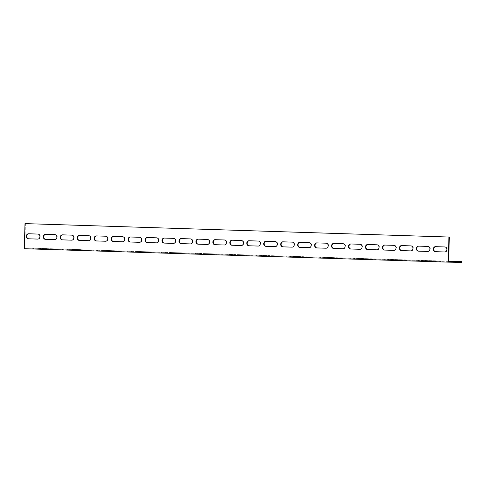 <?xml version="1.0" encoding="UTF-8"?>
<svg xmlns="http://www.w3.org/2000/svg" width="486" height="486" viewBox="0 0 486 486"><rect width="100%" height="100%" fill="white"/><g stroke="black" fill="none" stroke-linecap="round" stroke-linejoin="round"><path stroke-width="0.36" stroke-dasharray="2.43 1.82" d="M448.645 261.395L24.725 247.969L25.406 223.615M427.868 251.438L428.136 251.45A2.509 2.12 -88.9 0 0 428.16 251.45A2.509 2.12 -88.9 0 0 430.323 248.99A2.509 2.12 -88.9 0 0 428.275 246.426L418.95 246.135A2.509 2.12 -88.9 0 0 418.926 246.135A2.509 2.12 -88.9 0 0 418.81 246.135M393.952 250.369L394.219 250.375A2.509 2.12 -88.9 0 0 394.243 250.375A2.509 2.12 -88.9 0 0 396.412 247.915A2.509 2.12 -88.9 0 0 394.359 245.351L385.034 245.059A2.509 2.12 -88.9 0 0 385.009 245.059A2.509 2.12 -88.9 0 0 384.9 245.059M360.041 249.294L360.308 249.3A2.509 2.12 -88.9 0 0 360.333 249.3A2.509 2.12 -88.9 0 0 362.495 246.845A2.509 2.12 -88.9 0 0 360.448 244.282L351.123 243.984A2.509 2.12 -88.9 0 0 351.099 243.984A2.509 2.12 -88.9 0 0 350.983 243.984M326.124 248.218L326.392 248.225A2.509 2.12 -88.9 0 0 326.416 248.225A2.509 2.12 -88.9 0 0 328.585 245.77A2.509 2.12 -88.9 0 0 326.531 243.207L317.206 242.909A2.509 2.12 -88.9 0 0 317.182 242.909A2.509 2.12 -88.9 0 0 317.072 242.909M292.214 247.143L292.481 247.149A2.509 2.12 -88.9 0 0 292.505 247.155A2.509 2.12 -88.9 0 0 294.668 244.695A2.509 2.12 -88.9 0 0 292.621 242.131L283.295 241.834A2.509 2.12 -88.9 0 0 283.271 241.834A2.509 2.12 -88.9 0 0 283.156 241.834M258.297 246.068L258.564 246.08A2.509 2.12 -88.9 0 0 258.588 246.08A2.509 2.12 -88.9 0 0 260.757 243.62A2.509 2.12 -88.9 0 0 258.704 241.056L249.379 240.758A2.509 2.12 -88.9 0 0 249.354 240.758A2.509 2.12 -88.9 0 0 249.245 240.764M224.386 244.993L224.654 245.005A2.509 2.12 -88.9 0 0 224.678 245.005A2.509 2.12 -88.9 0 0 226.84 242.544A2.509 2.12 -88.9 0 0 224.793 239.981L215.468 239.689A2.509 2.12 -88.9 0 0 215.444 239.683A2.509 2.12 -88.9 0 0 215.328 239.689M190.469 243.923L190.737 243.929A2.509 2.12 -88.9 0 0 190.761 243.929A2.509 2.12 -88.9 0 0 192.93 241.469A2.509 2.12 -88.9 0 0 190.876 238.905L181.551 238.614A2.509 2.12 -88.9 0 0 181.527 238.614A2.509 2.12 -88.9 0 0 181.412 238.614M156.559 242.848L156.826 242.854A2.509 2.12 -88.9 0 0 156.844 242.854A2.509 2.12 -88.9 0 0 159.013 240.4A2.509 2.12 -88.9 0 0 156.966 237.836L147.641 237.539A2.509 2.12 -88.9 0 0 147.616 237.539A2.509 2.12 -88.9 0 0 147.501 237.539M122.642 241.773L122.909 241.779A2.509 2.12 -88.9 0 0 122.934 241.779A2.509 2.12 -88.9 0 0 125.102 239.325A2.509 2.12 -88.9 0 0 123.049 236.761L113.724 236.463A2.509 2.12 -88.9 0 0 113.7 236.463A2.509 2.12 -88.9 0 0 113.584 236.463M88.731 240.698L88.999 240.704A2.509 2.12 -88.9 0 0 89.017 240.71A2.509 2.12 -88.9 0 0 91.186 238.249A2.509 2.12 -88.9 0 0 89.138 235.686L79.813 235.388A2.509 2.12 -88.9 0 0 79.789 235.388A2.509 2.12 -88.9 0 0 79.674 235.388M54.815 239.622L55.082 239.634A2.509 2.12 -88.9 0 0 55.106 239.634A2.509 2.12 -88.9 0 0 57.275 237.174A2.509 2.12 -88.9 0 0 55.222 234.61L45.897 234.313A2.509 2.12 -88.9 0 0 45.872 234.313A2.509 2.12 -88.9 0 0 45.757 234.319M37.859 239.088L38.127 239.094A2.509 2.12 -88.9 0 0 38.151 239.094A2.509 2.12 -88.9 0 0 40.314 236.639A2.509 2.12 -88.9 0 0 38.266 234.076L28.941 233.778A2.509 2.12 -88.9 0 0 28.917 233.778A2.509 2.12 -88.9 0 0 28.802 233.778M71.776 240.163L72.037 240.169A2.509 2.12 -88.9 0 0 72.062 240.169A2.509 2.12 -88.9 0 0 74.23 237.715A2.509 2.12 -88.9 0 0 72.177 235.145L62.852 234.853A2.509 2.12 -88.9 0 0 62.828 234.853A2.509 2.12 -88.9 0 0 62.718 234.853M105.687 241.232L105.954 241.244A2.509 2.12 -88.9 0 0 105.978 241.244A2.509 2.12 -88.9 0 0 108.141 238.784A2.509 2.12 -88.9 0 0 106.094 236.22L96.769 235.929A2.509 2.12 -88.9 0 0 96.744 235.929A2.509 2.12 -88.9 0 0 96.629 235.929M139.604 242.307L139.865 242.32A2.509 2.12 -88.9 0 0 139.889 242.32A2.509 2.12 -88.9 0 0 142.058 239.859A2.509 2.12 -88.9 0 0 140.004 237.296L130.679 236.998A2.509 2.12 -88.9 0 0 130.655 236.998A2.509 2.12 -88.9 0 0 130.546 237.004M173.514 243.383L173.781 243.395A2.509 2.12 -88.9 0 0 173.806 243.395A2.509 2.12 -88.9 0 0 175.968 240.935A2.509 2.12 -88.9 0 0 173.921 238.371L164.596 238.073A2.509 2.12 -88.9 0 0 164.572 238.073A2.509 2.12 -88.9 0 0 164.456 238.073M207.431 244.458L207.692 244.464A2.509 2.12 -88.9 0 0 207.716 244.464A2.509 2.12 -88.9 0 0 209.885 242.01A2.509 2.12 -88.9 0 0 207.838 239.446L198.507 239.148A2.509 2.12 -88.9 0 0 198.482 239.148A2.509 2.12 -88.9 0 0 198.373 239.148M241.342 245.533L241.609 245.539A2.509 2.12 -88.9 0 0 241.633 245.539A2.509 2.12 -88.9 0 0 243.796 243.085A2.509 2.12 -88.9 0 0 241.749 240.521L232.423 240.224A2.509 2.12 -88.9 0 0 232.399 240.224A2.509 2.12 -88.9 0 0 232.284 240.224M275.258 246.609L275.519 246.615A2.509 2.12 -88.9 0 0 275.544 246.615A2.509 2.12 -88.9 0 0 277.713 244.16A2.509 2.12 -88.9 0 0 275.665 241.591L266.334 241.299A2.509 2.12 -88.9 0 0 266.316 241.299A2.509 2.12 -88.9 0 0 266.2 241.299M309.169 247.678L309.436 247.69A2.509 2.12 -88.9 0 0 309.461 247.69A2.509 2.12 -88.9 0 0 311.623 245.23A2.509 2.12 -88.9 0 0 309.576 242.666L300.251 242.374A2.509 2.12 -88.9 0 0 300.226 242.374A2.509 2.12 -88.9 0 0 300.111 242.374M343.086 248.753L343.347 248.765A2.509 2.12 -88.9 0 0 343.371 248.765A2.509 2.12 -88.9 0 0 345.54 246.305A2.509 2.12 -88.9 0 0 343.493 243.741L334.161 243.45A2.509 2.12 -88.9 0 0 334.143 243.443A2.509 2.12 -88.9 0 0 334.028 243.45M376.996 249.828L377.264 249.84A2.509 2.12 -88.9 0 0 377.288 249.84A2.509 2.12 -88.9 0 0 379.457 247.38A2.509 2.12 -88.9 0 0 377.403 244.816L368.078 244.519A2.509 2.12 -88.9 0 0 368.054 244.519A2.509 2.12 -88.9 0 0 367.938 244.519M410.913 250.904L411.18 250.91A2.509 2.12 -88.9 0 0 411.199 250.91A2.509 2.12 -88.9 0 0 413.367 248.455A2.509 2.12 -88.9 0 0 411.32 245.892L401.989 245.594A2.509 2.12 -88.9 0 0 401.971 245.594A2.509 2.12 -88.9 0 0 401.855 245.594M444.824 251.979L445.091 251.985A2.509 2.12 -88.9 0 0 445.115 251.985A2.509 2.12 -88.9 0 0 447.284 249.531A2.509 2.12 -88.9 0 0 445.231 246.967L435.906 246.669A2.509 2.12 -88.9 0 0 435.881 246.669A2.509 2.12 -88.9 0 0 435.766 246.669M448.651 261.225L24.725 247.969M423.525 260.539L436.707 260.927L423.525 260.539L423.506 261.292L436.689 261.681L423.506 261.292M389.614 259.463L402.797 259.852L389.614 259.463L389.59 260.217L402.773 260.605L389.59 260.217M355.697 258.388L368.88 258.777L355.697 258.388L355.679 259.141L368.862 259.53L355.679 259.141M321.787 257.313L334.969 257.702L321.787 257.313L321.762 258.066L334.945 258.455L321.762 258.066M287.87 256.237L301.053 256.632L287.87 256.237L287.852 256.991L301.034 257.38L287.852 256.991M253.959 255.162L267.142 255.557L253.959 255.162L253.935 255.915L267.118 256.31L253.935 255.915M220.043 254.093L233.225 254.482L220.043 254.093L220.024 254.846L233.207 255.235L220.024 254.846M186.132 253.018L199.315 253.406L186.132 253.018L186.108 253.771L199.29 254.16L186.108 253.771M152.215 251.942L165.398 252.331L152.215 251.942L152.197 252.696L165.38 253.085L152.197 252.696M118.305 250.867L131.487 251.256L118.305 250.867L118.28 251.62L131.463 252.009L118.28 251.62M84.388 249.792L97.571 250.181L84.388 249.792L84.37 250.545L97.552 250.934L84.37 250.545M50.477 248.717L63.66 249.111L50.477 248.717L50.453 249.47L63.636 249.865L50.453 249.47M33.522 248.182L46.705 248.571L33.522 248.182L33.498 248.935L46.68 249.324L33.498 248.935M67.433 249.257L80.615 249.646L67.433 249.257L67.414 250.011L80.597 250.399L67.414 250.011M101.349 250.333L114.532 250.721L101.349 250.333L101.325 251.086L114.508 251.475L101.325 251.086M135.26 251.402L148.443 251.797L135.26 251.402L135.242 252.155L148.424 252.55L135.242 252.155M169.177 252.477L182.359 252.872L169.177 252.477L169.152 253.23L182.335 253.625L169.152 253.23M203.087 253.552L216.27 253.941L203.087 253.552L203.069 254.306L216.252 254.694L203.069 254.306M237.004 254.628L250.187 255.016L237.004 254.628L236.98 255.381L250.162 255.77L236.98 255.381M270.915 255.703L284.097 256.092L270.915 255.703L270.896 256.456L284.079 256.845L270.896 256.456M304.831 256.778L318.014 257.167L304.831 256.778L304.807 257.531L317.99 257.92L304.807 257.531M338.742 257.847L351.925 258.242L338.742 257.847L338.724 258.601L351.907 258.995L338.724 258.601M372.659 258.923L385.841 259.317L372.659 258.923L372.634 259.676L385.817 260.071L372.634 259.676M406.569 259.998L419.752 260.387L406.569 259.998L406.551 260.751L419.734 261.14L406.551 260.751M448.651 261.334L439.32 261.031L448.651 261.298M449.787 262.124L439.295 261.784L449.787 262.124L449.811 261.371M37.78 248.212L37.756 248.966L24.3 248.717M461.682 262.391L37.756 248.966M432.832 261.583L432.856 260.83M435.523 261.632L435.547 260.879M426.198 261.34L426.216 260.587M398.921 260.508L398.939 259.755M401.612 260.563L401.63 259.81M392.287 260.265L392.305 259.512M365.004 259.433L365.029 258.686M367.695 259.488L367.72 258.734M358.37 259.19L358.389 258.437M331.094 258.364L331.112 257.61M333.785 258.412L333.803 257.659M324.454 258.115L324.478 257.361M297.177 257.288L297.201 256.535M299.868 257.337L299.892 256.584M290.543 257.039L290.561 256.286M263.266 256.213L263.284 255.46M265.957 256.262L265.976 255.508M256.626 255.97L256.651 255.217M229.349 255.138L229.374 254.385M232.041 255.186L232.065 254.433M222.716 254.895L222.734 254.142M195.439 254.063L195.457 253.309M198.13 254.117L198.148 253.364M188.799 253.82L188.823 253.066M161.522 252.987L161.546 252.234M164.213 253.042L164.238 252.289M154.888 252.744L154.906 251.991M127.611 251.918L127.63 251.165M130.303 251.967L130.321 251.213M120.971 251.669L120.996 250.916M93.695 250.843L93.713 250.09M96.386 250.891L96.41 250.138M87.061 250.594L87.079 249.84M59.784 249.768L59.802 249.014M62.475 249.816L62.494 249.063M53.144 249.525L53.168 248.771M42.823 249.233L42.847 248.48M45.514 249.282L45.538 248.528M36.189 248.984L36.213 248.231M76.739 250.302L76.758 249.549M79.431 250.357L79.449 249.604M70.106 250.059L70.124 249.306M110.65 251.377L110.674 250.624M113.341 251.426L113.366 250.673M104.016 251.134L104.04 250.381M144.567 252.453L144.585 251.699M147.258 252.501L147.276 251.748M137.933 252.21L137.951 251.456M178.477 253.528L178.502 252.775M181.169 253.577L181.193 252.823M171.844 253.285L171.868 252.532M212.394 254.603L212.412 253.85M215.085 254.652L215.104 253.899M205.76 254.354L205.778 253.601M246.305 255.679L246.329 254.925M248.996 255.727L249.02 254.974M239.671 255.429L239.695 254.676M280.222 256.748L280.24 255.994M282.913 256.802L282.931 256.049M273.588 256.505L273.606 255.751M314.132 257.823L314.156 257.07M316.823 257.872L316.848 257.124M307.498 257.58L307.523 256.827M348.049 258.898L348.067 258.145M350.74 258.947L350.758 258.194M341.415 258.655L341.433 257.902M381.96 259.974L381.984 259.22M384.651 260.022L384.675 259.269M375.326 259.731L375.35 258.977M415.876 261.049L415.895 260.296M418.568 261.097L418.586 260.344M409.242 260.8L409.261 260.046M452.478 262.173L452.502 261.444M440.462 261.826L440.486 261.073M443.153 261.875L443.177 261.122M418.95 246.135L418.543 246.123M428.275 246.426L427.868 246.42M428.136 251.45L427.777 251.444M385.034 245.059L384.633 245.053M394.359 245.351L393.958 245.345M394.219 250.375L393.86 250.369M351.123 243.984L350.716 243.978M360.448 244.282L360.041 244.27M360.308 249.3L359.95 249.294M317.206 242.909L316.805 242.903M326.531 243.207L326.13 243.194M326.392 248.225L326.033 248.218M283.295 241.834L282.888 241.828M292.621 242.131L292.214 242.125M292.481 247.149L292.122 247.143M249.379 240.758L248.978 240.752M258.704 241.056L258.303 241.05M258.564 246.08L258.206 246.074M215.468 239.689L215.061 239.677M224.793 239.981L224.386 239.975M224.654 245.005L224.295 244.999M181.551 238.614L181.15 238.608M190.876 238.905L190.476 238.899M190.737 243.929L190.378 243.923M147.641 237.539L147.234 237.533M156.966 237.836L156.559 237.824M156.826 242.854L156.468 242.848M113.724 236.463L113.323 236.457M123.049 236.761L122.648 236.749M122.909 241.779L122.551 241.773M79.813 235.388L79.406 235.382M89.138 235.686L88.731 235.68M88.999 240.704L88.64 240.698M45.897 234.313L45.496 234.307M55.222 234.61L54.821 234.604M55.082 239.634L54.724 239.622M38.266 234.076L37.859 234.064M62.852 234.853L62.451 234.847M72.177 235.145L71.776 235.139M106.094 236.22L105.693 236.214M130.679 236.998L130.278 236.992M140.004 237.296L139.604 237.29M173.921 238.371L173.52 238.365M198.507 239.148L198.106 239.142M207.838 239.446L207.431 239.44M241.749 240.521L241.348 240.509M275.665 241.591L275.258 241.585M309.576 242.666L309.175 242.66M343.493 243.741L343.086 243.735M377.403 244.816L377.002 244.81M411.32 245.892L410.913 245.886M445.231 246.967L444.83 246.955M436.689 261.681L436.707 260.927M422.34 261.243L422.364 260.49M402.773 260.605L402.797 259.852M388.429 260.168L388.448 259.415M368.862 259.53L368.88 258.777M354.513 259.093L354.537 258.339M334.945 258.455L334.969 257.702M320.602 258.023L320.62 257.27M301.034 257.38L301.053 256.632M286.685 256.948L286.71 256.195M267.118 256.31L267.142 255.557M252.775 255.873L252.793 255.12M233.207 255.235L233.225 254.482M218.858 254.798L218.882 254.044M199.29 254.16L199.315 253.406M184.947 253.722L184.966 252.969M165.38 253.085L165.398 252.331M151.031 252.647L151.055 251.894M131.463 252.009L131.487 251.256M117.12 251.578L117.138 250.825M97.552 250.934L97.571 250.181M83.203 250.503L83.228 249.749M63.636 249.865L63.66 249.111M49.293 249.427L49.311 248.674M46.68 249.324L46.705 248.571M32.331 248.893L32.355 248.139M80.597 250.399L80.615 249.646M66.248 249.962L66.266 249.209M114.508 251.475L114.532 250.721M100.159 251.037L100.183 250.284M148.424 252.55L148.443 251.797M134.075 252.113L134.093 251.359M182.335 253.625L182.359 252.872M167.986 253.188L168.01 252.434M216.252 254.694L216.27 253.941M201.903 254.263L201.921 253.51M250.162 255.77L250.187 255.016M235.813 255.338L235.838 254.585M284.079 256.845L284.097 256.092M269.73 256.408L269.748 255.654M317.99 257.92L318.014 257.167M303.641 257.483L303.665 256.73M351.907 258.995L351.925 258.242M337.557 258.558L337.576 257.805M385.817 260.071L385.841 259.317M371.468 259.633L371.492 258.88M419.734 261.14L419.752 260.387M405.385 260.709L405.403 259.955M453.645 262.215L453.669 261.462M439.295 261.784L439.32 261.031M418.926 246.135L418.519 246.123M428.16 251.45L427.753 251.444M385.009 245.059L384.608 245.047M394.243 250.375L393.842 250.369M351.099 243.984L350.692 243.978M360.333 249.3L359.926 249.294M317.182 242.909L316.781 242.903M326.416 248.225L326.015 248.218M283.271 241.834L282.864 241.828M292.505 247.155L292.098 247.143M249.354 240.758L248.954 240.752M258.588 246.08L258.188 246.068M215.444 239.683L215.037 239.677M224.678 245.005L224.271 244.999M181.527 238.614L181.126 238.602M190.761 243.929L190.36 243.923M147.616 237.539L147.209 237.533M156.844 242.854L156.443 242.848M113.7 236.463L113.299 236.457M122.934 241.779L122.533 241.773M79.789 235.388L79.382 235.382M89.017 240.71L88.616 240.698M45.872 234.313L45.471 234.307M55.106 239.634L54.699 239.622M62.828 234.853L62.427 234.841M130.655 236.998L130.254 236.992M198.482 239.148L198.081 239.142"/><path stroke-width="0.73" d="M461.7 261.638L461.682 262.391L448.22 262.142L448.924 237.034L449.325 237.04L448.645 261.395L461.7 261.638L448.651 261.225M449.325 237.04L24.999 223.609L24.3 248.717L448.22 262.142M418.81 246.135A2.509 2.12 -88.9 0 0 416.757 248.656A2.509 2.12 -88.9 0 0 418.81 251.153L427.868 251.438M384.9 245.059A2.509 2.12 -88.9 0 0 382.847 247.581A2.509 2.12 -88.9 0 0 384.894 250.077L393.952 250.369M350.983 243.984A2.509 2.12 -88.9 0 0 348.93 246.511A2.509 2.12 -88.9 0 0 350.983 249.002L360.041 249.294M317.072 242.909A2.509 2.12 -88.9 0 0 315.013 245.436A2.509 2.12 -88.9 0 0 317.066 247.933L326.124 248.218M283.156 241.834A2.509 2.12 -88.9 0 0 281.102 244.361A2.509 2.12 -88.9 0 0 283.156 246.858L292.214 247.143M249.245 240.764A2.509 2.12 -88.9 0 0 247.186 243.286A2.509 2.12 -88.9 0 0 249.239 245.782L258.297 246.068M215.328 239.689A2.509 2.12 -88.9 0 0 213.275 242.21A2.509 2.12 -88.9 0 0 215.322 244.707L224.386 244.993M181.412 238.614A2.509 2.12 -88.9 0 0 179.358 241.135A2.509 2.12 -88.9 0 0 181.412 243.632L190.469 243.923M147.501 237.539A2.509 2.12 -88.9 0 0 145.448 240.066A2.509 2.12 -88.9 0 0 147.495 242.557L156.559 242.848M113.584 236.463A2.509 2.12 -88.9 0 0 111.531 238.99A2.509 2.12 -88.9 0 0 113.584 241.487L122.642 241.773M79.674 235.388A2.509 2.12 -88.9 0 0 77.62 237.915A2.509 2.12 -88.9 0 0 79.668 240.412L88.731 240.698M45.757 234.319A2.509 2.12 -88.9 0 0 43.704 236.84A2.509 2.12 -88.9 0 0 45.757 239.337L54.815 239.622M28.802 233.778A2.509 2.12 -88.9 0 0 26.748 236.305A2.509 2.12 -88.9 0 0 28.802 238.802L37.859 239.088M62.718 234.853A2.509 2.12 -88.9 0 0 60.665 237.375A2.509 2.12 -88.9 0 0 62.712 239.871L71.776 240.163M96.629 235.929A2.509 2.12 -88.9 0 0 94.576 238.45A2.509 2.12 -88.9 0 0 96.629 240.947L105.687 241.232M130.546 237.004A2.509 2.12 -88.9 0 0 128.492 239.525A2.509 2.12 -88.9 0 0 130.54 242.022L139.604 242.307M164.456 238.073A2.509 2.12 -88.9 0 0 162.403 240.6A2.509 2.12 -88.9 0 0 164.456 243.097L173.514 243.383M198.373 239.148A2.509 2.12 -88.9 0 0 196.32 241.676A2.509 2.12 -88.9 0 0 198.367 244.172L207.431 244.458M232.284 240.224A2.509 2.12 -88.9 0 0 230.23 242.751A2.509 2.12 -88.9 0 0 232.284 245.248L241.342 245.533M266.2 241.299A2.509 2.12 -88.9 0 0 264.147 243.82A2.509 2.12 -88.9 0 0 266.194 246.317L275.258 246.609M300.111 242.374A2.509 2.12 -88.9 0 0 298.058 244.895A2.509 2.12 -88.9 0 0 300.111 247.392L309.169 247.678M334.028 243.45A2.509 2.12 -88.9 0 0 331.974 245.971A2.509 2.12 -88.9 0 0 334.022 248.468L343.086 248.753M367.938 244.519A2.509 2.12 -88.9 0 0 365.885 247.046A2.509 2.12 -88.9 0 0 367.938 249.543L376.996 249.828M401.855 245.594A2.509 2.12 -88.9 0 0 399.802 248.121A2.509 2.12 -88.9 0 0 401.849 250.618L410.913 250.904M435.766 246.669A2.509 2.12 -88.9 0 0 433.712 249.197A2.509 2.12 -88.9 0 0 435.766 251.693L444.824 251.979M448.651 261.298L453.669 261.462L448.651 261.334M448.924 237.034L24.999 223.609M427.868 246.42A2.509 2.12 91.1 0 1 429.922 248.984A2.509 2.12 91.1 0 1 427.753 251.444A2.509 2.12 91.1 0 1 427.729 251.444L418.403 251.147A2.509 2.12 91.1 0 1 416.356 248.583A2.509 2.12 91.1 0 1 418.519 246.123A2.509 2.12 91.1 0 1 418.543 246.123L427.868 246.42M393.958 245.345A2.509 2.12 91.1 0 1 396.005 247.909A2.509 2.12 91.1 0 1 393.842 250.369A2.509 2.12 91.1 0 1 393.818 250.369L384.493 250.071A2.509 2.12 91.1 0 1 382.439 247.508A2.509 2.12 91.1 0 1 384.608 245.047A2.509 2.12 91.1 0 1 384.633 245.053L393.958 245.345M360.041 244.27A2.509 2.12 91.1 0 1 362.094 246.833A2.509 2.12 91.1 0 1 359.926 249.294A2.509 2.12 91.1 0 1 359.901 249.294L350.576 248.996A2.509 2.12 91.1 0 1 348.529 246.432A2.509 2.12 91.1 0 1 350.692 243.978A2.509 2.12 91.1 0 1 350.716 243.978L360.041 244.27M326.13 243.194A2.509 2.12 91.1 0 1 328.178 245.764A2.509 2.12 91.1 0 1 326.015 248.218A2.509 2.12 91.1 0 1 325.991 248.218L316.665 247.921A2.509 2.12 91.1 0 1 314.612 245.357A2.509 2.12 91.1 0 1 316.781 242.903A2.509 2.12 91.1 0 1 316.805 242.903L326.13 243.194M292.214 242.125A2.509 2.12 91.1 0 1 294.267 244.689A2.509 2.12 91.1 0 1 292.098 247.143A2.509 2.12 91.1 0 1 292.074 247.143L282.749 246.852A2.509 2.12 91.1 0 1 280.701 244.288A2.509 2.12 91.1 0 1 282.864 241.828A2.509 2.12 91.1 0 1 282.888 241.828L292.214 242.125M258.303 241.05A2.509 2.12 91.1 0 1 260.35 243.614A2.509 2.12 91.1 0 1 258.188 246.068A2.509 2.12 91.1 0 1 258.163 246.068L248.838 245.776A2.509 2.12 91.1 0 1 246.785 243.213A2.509 2.12 91.1 0 1 248.954 240.752A2.509 2.12 91.1 0 1 248.978 240.752L258.303 241.05M224.386 239.975A2.509 2.12 91.1 0 1 226.44 242.538A2.509 2.12 91.1 0 1 224.271 244.999A2.509 2.12 91.1 0 1 224.246 244.999L214.921 244.701A2.509 2.12 91.1 0 1 212.874 242.137A2.509 2.12 91.1 0 1 215.037 239.677A2.509 2.12 91.1 0 1 215.061 239.677L224.386 239.975M190.476 238.899A2.509 2.12 91.1 0 1 192.523 241.463A2.509 2.12 91.1 0 1 190.36 243.923A2.509 2.12 91.1 0 1 190.336 243.923L181.011 243.626A2.509 2.12 91.1 0 1 178.957 241.062A2.509 2.12 91.1 0 1 181.126 238.602A2.509 2.12 91.1 0 1 181.15 238.608L190.476 238.899M156.559 237.824A2.509 2.12 91.1 0 1 158.612 240.388A2.509 2.12 91.1 0 1 156.443 242.848A2.509 2.12 91.1 0 1 156.419 242.848L147.094 242.55A2.509 2.12 91.1 0 1 145.047 239.987A2.509 2.12 91.1 0 1 147.209 237.533A2.509 2.12 91.1 0 1 147.234 237.533L156.559 237.824M122.648 236.749A2.509 2.12 91.1 0 1 124.695 239.319A2.509 2.12 91.1 0 1 122.533 241.773A2.509 2.12 91.1 0 1 122.508 241.773L113.177 241.475A2.509 2.12 91.1 0 1 111.13 238.912A2.509 2.12 91.1 0 1 113.299 236.457A2.509 2.12 91.1 0 1 113.323 236.457L122.648 236.749M88.731 235.68A2.509 2.12 91.1 0 1 90.785 238.243A2.509 2.12 91.1 0 1 88.616 240.698A2.509 2.12 91.1 0 1 88.592 240.698L79.267 240.406A2.509 2.12 91.1 0 1 77.219 237.842A2.509 2.12 91.1 0 1 79.382 235.382A2.509 2.12 91.1 0 1 79.406 235.382L88.731 235.68M54.821 234.604A2.509 2.12 91.1 0 1 56.868 237.168A2.509 2.12 91.1 0 1 54.699 239.622A2.509 2.12 91.1 0 1 54.681 239.622L45.35 239.331A2.509 2.12 91.1 0 1 43.303 236.767A2.509 2.12 91.1 0 1 45.471 234.307A2.509 2.12 91.1 0 1 45.496 234.307L54.821 234.604M37.859 234.064A2.509 2.12 91.1 0 1 39.913 236.627A2.509 2.12 91.1 0 1 37.744 239.088A2.509 2.12 91.1 0 1 37.72 239.088L28.395 238.79A2.509 2.12 91.1 0 1 26.347 236.226A2.509 2.12 91.1 0 1 28.51 233.772A2.509 2.12 91.1 0 1 28.534 233.772L37.859 234.064M71.776 235.139A2.509 2.12 91.1 0 1 73.823 237.703A2.509 2.12 91.1 0 1 71.661 240.163A2.509 2.12 91.1 0 1 71.636 240.163L62.311 239.865A2.509 2.12 91.1 0 1 60.258 237.302A2.509 2.12 91.1 0 1 62.427 234.841A2.509 2.12 91.1 0 1 62.451 234.847L71.776 235.139M105.693 236.214A2.509 2.12 91.1 0 1 107.74 238.778A2.509 2.12 91.1 0 1 105.571 241.238A2.509 2.12 91.1 0 1 105.547 241.238L96.222 240.941A2.509 2.12 91.1 0 1 94.175 238.377A2.509 2.12 91.1 0 1 96.337 235.917A2.509 2.12 91.1 0 1 96.362 235.917L105.693 236.214M139.604 237.29A2.509 2.12 91.1 0 1 141.651 239.853A2.509 2.12 91.1 0 1 139.488 242.314A2.509 2.12 91.1 0 1 139.464 242.307L130.139 242.016A2.509 2.12 91.1 0 1 128.085 239.452A2.509 2.12 91.1 0 1 130.254 236.992A2.509 2.12 91.1 0 1 130.278 236.992L139.604 237.29M173.52 238.365A2.509 2.12 91.1 0 1 175.568 240.928A2.509 2.12 91.1 0 1 173.399 243.383A2.509 2.12 91.1 0 1 173.374 243.383L164.049 243.091A2.509 2.12 91.1 0 1 162.002 240.527A2.509 2.12 91.1 0 1 164.171 238.067A2.509 2.12 91.1 0 1 164.189 238.067L173.52 238.365M207.431 239.44A2.509 2.12 91.1 0 1 209.478 242.004A2.509 2.12 91.1 0 1 207.315 244.458A2.509 2.12 91.1 0 1 207.291 244.458L197.966 244.16A2.509 2.12 91.1 0 1 195.913 241.597A2.509 2.12 91.1 0 1 198.081 239.142A2.509 2.12 91.1 0 1 198.106 239.142L207.431 239.44M241.348 240.509A2.509 2.12 91.1 0 1 243.395 243.073A2.509 2.12 91.1 0 1 241.226 245.533A2.509 2.12 91.1 0 1 241.202 245.533L231.877 245.236A2.509 2.12 91.1 0 1 229.829 242.672A2.509 2.12 91.1 0 1 231.998 240.218A2.509 2.12 91.1 0 1 232.016 240.218L241.348 240.509M275.258 241.585A2.509 2.12 91.1 0 1 277.312 244.148A2.509 2.12 91.1 0 1 275.143 246.609A2.509 2.12 91.1 0 1 275.119 246.609L265.793 246.311A2.509 2.12 91.1 0 1 263.74 243.747A2.509 2.12 91.1 0 1 265.909 241.293A2.509 2.12 91.1 0 1 265.933 241.293L275.258 241.585M309.175 242.66A2.509 2.12 91.1 0 1 311.222 245.223A2.509 2.12 91.1 0 1 309.053 247.684A2.509 2.12 91.1 0 1 309.035 247.684L299.704 247.386A2.509 2.12 91.1 0 1 297.657 244.823A2.509 2.12 91.1 0 1 299.826 242.362A2.509 2.12 91.1 0 1 299.844 242.362L309.175 242.66M343.086 243.735A2.509 2.12 91.1 0 1 345.139 246.299A2.509 2.12 91.1 0 1 342.97 248.759A2.509 2.12 91.1 0 1 342.946 248.753L333.621 248.461A2.509 2.12 91.1 0 1 331.567 245.898A2.509 2.12 91.1 0 1 333.736 243.437A2.509 2.12 91.1 0 1 333.761 243.437L343.086 243.735M377.002 244.81A2.509 2.12 91.1 0 1 379.05 247.374A2.509 2.12 91.1 0 1 376.881 249.828A2.509 2.12 91.1 0 1 376.863 249.828L367.531 249.537A2.509 2.12 91.1 0 1 365.484 246.973A2.509 2.12 91.1 0 1 367.653 244.513A2.509 2.12 91.1 0 1 367.671 244.513L377.002 244.81M410.913 245.886A2.509 2.12 91.1 0 1 412.966 248.449A2.509 2.12 91.1 0 1 410.798 250.904A2.509 2.12 91.1 0 1 410.773 250.904L401.448 250.606A2.509 2.12 91.1 0 1 399.395 248.042A2.509 2.12 91.1 0 1 401.564 245.588A2.509 2.12 91.1 0 1 401.588 245.588L410.913 245.886M444.83 246.955A2.509 2.12 91.1 0 1 446.877 249.518A2.509 2.12 91.1 0 1 444.708 251.979A2.509 2.12 91.1 0 1 444.69 251.979L435.359 251.681A2.509 2.12 91.1 0 1 433.312 249.118A2.509 2.12 91.1 0 1 435.48 246.663A2.509 2.12 91.1 0 1 435.499 246.663L444.83 246.955M418.81 251.153L418.403 251.147M384.894 250.077L384.493 250.071M350.983 249.002L350.576 248.996M317.066 247.933L316.665 247.921M283.156 246.858L282.749 246.852M249.239 245.782L248.838 245.776M215.322 244.707L214.921 244.701M181.412 243.632L181.011 243.626M147.495 242.557L147.094 242.55M113.584 241.487L113.177 241.475M79.668 240.412L79.267 240.406M45.757 239.337L45.35 239.331M28.802 238.802L28.395 238.79M62.712 239.871L62.311 239.865M96.629 240.947L96.222 240.941M130.54 242.022L130.139 242.016M164.456 243.097L164.049 243.091M198.367 244.172L197.966 244.16M232.284 245.248L231.877 245.236M266.194 246.317L265.793 246.311M300.111 247.392L299.704 247.386M334.022 248.468L333.621 248.461M367.938 249.543L367.531 249.537M401.849 250.618L401.448 250.606M435.766 251.693L435.359 251.681"/></g></svg>
